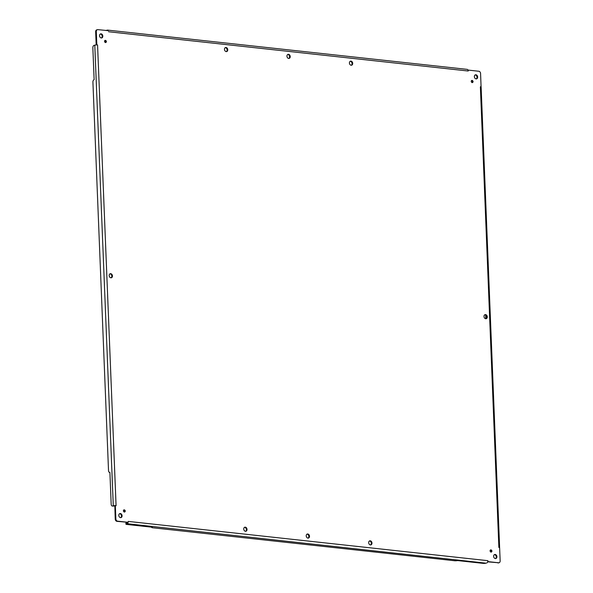 <?xml version="1.0" encoding="UTF-8"?>
<svg xmlns="http://www.w3.org/2000/svg" width="593" height="593" viewBox="0 0 593 593"><rect width="100%" height="100%" fill="white"/><g stroke="black" fill="none" stroke-linecap="round" stroke-linejoin="round"><path stroke-width="0.89" d="M481.086 86.978L480.374 86.793L498.876 547.428L499.588 547.613A1.987 0.371 177.7 0 1 499.632 547.68L481.131 87.052A1.987 0.371 177.7 0 0 481.086 86.978L480.575 73.495A2.098 1.609 74.6 0 0 478.847 71.256L468.396 70.115L468.203 71.012L467.87 69.848L468.396 70.115M106.11 30.554A2.098 0.393 -2.3 0 1 106.555 30.325L107.274 30.124A1.987 1.223 96.2 0 1 107.563 30.102A1.987 1.223 96.2 0 1 108.252 30.577L108.134 30.769M466.891 69.396A1.987 1.223 96.2 0 1 467.188 69.374A1.987 1.223 96.2 0 1 467.87 69.848M108.304 30.658L97.86 29.65A2.098 1.609 74.6 0 0 97.385 29.687A2.098 1.609 74.6 0 0 96.296 31.533L96.822 44.623L97.571 44.994L96.177 44.801L95.651 31.711A2.098 1.609 -105.4 0 1 96.733 29.865L97.385 29.687M113.285 505.799L94.784 45.157L94.065 45.357A2.098 1.29 -83.8 0 0 92.849 47.774L94.131 79.684A2.098 1.29 -83.8 0 0 92.916 82.101L108.519 470.686A2.098 1.29 -83.8 0 0 109.594 472.413A2.098 1.29 -83.8 0 0 109.905 472.384L111.18 504.295A2.098 1.29 -83.8 0 0 112.255 506.022A2.098 1.29 -83.8 0 0 112.566 505.992L113.285 505.799A1.987 0.371 -2.3 0 1 114.805 505.599L114.701 506.014L115.346 505.836L115.872 518.927A2.098 1.609 74.6 0 0 117.599 521.165L128.051 522.307L128.251 521.41L128.021 522.73L127.695 522.411M127.095 523.701L126.376 523.901A2.098 0.393 177.7 0 0 125.924 524.168A2.098 0.393 177.7 0 0 126.724 524.442L152.208 527.221A2.098 0.393 177.7 0 0 151.756 527.488A2.098 0.393 177.7 0 0 152.549 527.755L454.631 560.748A2.098 0.393 177.7 0 0 457.574 560.57L483.05 563.35A2.098 0.393 177.7 0 0 486.001 563.172L127.095 523.701A1.987 1.223 -83.8 0 0 128.021 522.73L128.051 522.307L116.954 521.343A2.098 1.609 -105.4 0 1 115.227 519.105L114.827 505.792L113.389 506.088A2.098 1.29 96.2 0 1 113.078 506.111A2.098 1.29 96.2 0 1 112.781 506.022M94.784 45.157A1.987 0.371 -2.3 0 1 96.303 44.957L96.822 44.623M116.072 505.629L114.805 505.599L116.08 505.755L97.571 44.994M486.712 562.972A1.987 1.223 -83.8 0 0 487.639 562.001L488.135 561.63L498.594 562.772A2.098 1.609 74.6 0 0 499.069 562.735A2.098 1.609 74.6 0 0 500.151 560.889L499.625 547.799L498.876 547.428M125.924 524.168L125.886 523.137A2.098 0.393 -2.3 0 1 126.339 522.87L127.058 522.678A0.941 0.578 -83.8 0 0 127.332 522.477M128.021 522.73L128.051 522.307L128.021 522.73M487.839 561.845L498.594 562.772M499.069 562.735L498.416 562.913A2.098 1.609 -105.4 0 1 497.942 562.95M485.83 318.745L485.682 315.12M125.234 511.033A1.179 0.904 74.6 0 0 123.388 510.832A1.179 0.904 74.6 0 0 125.234 511.033M124.278 512.078A1.179 0.904 74.6 0 0 123.692 509.973M106.377 41.547A1.179 0.904 74.6 0 0 104.531 41.347A1.179 0.904 74.6 0 0 106.377 41.547M105.421 42.585A1.179 0.904 74.6 0 0 104.835 40.48M491.923 551.075A1.179 0.904 74.6 0 0 490.077 550.875A1.179 0.904 74.6 0 0 491.923 551.075M490.967 552.12A1.179 0.904 74.6 0 0 490.381 550.015M477.647 77.016A2.098 1.609 74.6 0 0 475.445 74.814A2.098 1.609 74.6 0 0 474.363 76.66A2.098 1.609 74.6 0 0 476.564 78.862A2.098 1.609 74.6 0 0 477.647 77.016M476.223 78.906A2.098 1.609 74.6 0 0 477.002 77.194A2.098 1.609 74.6 0 0 475.134 74.948M102.826 36.084A2.098 1.609 74.6 0 0 100.625 33.883A2.098 1.609 74.6 0 0 99.535 35.728A2.098 1.609 74.6 0 0 101.737 37.93A2.098 1.609 74.6 0 0 102.826 36.084M101.403 37.974A2.098 1.609 74.6 0 0 102.174 36.262A2.098 1.609 74.6 0 0 100.313 34.016M122.091 515.762A2.098 1.609 74.6 0 0 119.89 513.56A2.098 1.609 74.6 0 0 118.8 515.406A2.098 1.609 74.6 0 0 121.002 517.607A2.098 1.609 74.6 0 0 122.091 515.762M120.668 517.652A2.098 1.609 74.6 0 0 121.439 515.947A2.098 1.609 74.6 0 0 119.578 513.701M496.912 556.694A2.098 1.609 74.6 0 0 494.718 554.492A2.098 1.609 74.6 0 0 493.628 556.338A2.098 1.609 74.6 0 0 495.83 558.539A2.098 1.609 74.6 0 0 496.912 556.694M495.489 558.584A2.098 1.609 74.6 0 0 496.267 556.871A2.098 1.609 74.6 0 0 494.399 554.625M306.218 535.872A2.098 1.609 74.6 0 0 308.412 538.073A2.098 1.609 74.6 0 0 309.502 536.228A2.098 1.609 74.6 0 0 307.3 534.026A2.098 1.609 74.6 0 0 306.218 535.872M308.078 538.118A2.098 1.609 74.6 0 0 308.849 536.413A2.098 1.609 74.6 0 0 306.989 534.167M286.945 56.194A2.098 1.609 74.6 0 0 289.147 58.396A2.098 1.609 74.6 0 0 290.236 56.55A2.098 1.609 74.6 0 0 288.035 54.348A2.098 1.609 74.6 0 0 286.945 56.194M288.813 58.44A2.098 1.609 74.6 0 0 289.584 56.728A2.098 1.609 74.6 0 0 287.724 54.482M109.171 275.567A2.098 1.609 74.6 0 0 111.373 277.769A2.098 1.609 74.6 0 0 112.455 275.923A2.098 1.609 74.6 0 0 110.254 273.721A2.098 1.609 74.6 0 0 109.171 275.567M111.032 277.813A2.098 1.609 74.6 0 0 111.81 276.101A2.098 1.609 74.6 0 0 109.942 273.855M483.992 316.499A2.098 1.609 74.6 0 0 486.193 318.7A2.098 1.609 74.6 0 0 487.283 316.855A2.098 1.609 74.6 0 0 485.081 314.653A2.098 1.609 74.6 0 0 483.992 316.499M485.86 318.745A2.098 1.609 74.6 0 0 486.631 317.033A2.098 1.609 74.6 0 0 484.77 314.787M471.22 81.389A1.179 0.904 74.6 0 0 473.066 81.589A1.179 0.904 74.6 0 0 471.22 81.389M472.11 82.635A1.179 0.904 74.6 0 0 471.524 80.522M243.745 529.052A2.098 1.609 74.6 0 0 245.947 531.254A2.098 1.609 74.6 0 0 247.029 529.408A2.098 1.609 74.6 0 0 244.827 527.207A2.098 1.609 74.6 0 0 243.745 529.052M245.606 531.298A2.098 1.609 74.6 0 0 246.384 529.586A2.098 1.609 74.6 0 0 244.516 527.34M368.683 542.691A2.098 1.609 74.6 0 0 370.884 544.893A2.098 1.609 74.6 0 0 371.974 543.055A2.098 1.609 74.6 0 0 369.773 540.853A2.098 1.609 74.6 0 0 368.683 542.691M370.551 544.937A2.098 1.609 74.6 0 0 371.322 543.232A2.098 1.609 74.6 0 0 369.461 540.986M224.48 49.367A2.098 1.609 74.6 0 0 226.682 51.569A2.098 1.609 74.6 0 0 227.764 49.73A2.098 1.609 74.6 0 0 225.562 47.529A2.098 1.609 74.6 0 0 224.48 49.367M226.341 51.613A2.098 1.609 74.6 0 0 227.119 49.908A2.098 1.609 74.6 0 0 225.251 47.662M349.418 63.014A2.098 1.609 74.6 0 0 351.619 65.215A2.098 1.609 74.6 0 0 352.709 63.369A2.098 1.609 74.6 0 0 350.507 61.168A2.098 1.609 74.6 0 0 349.418 63.014M351.286 65.26A2.098 1.609 74.6 0 0 352.057 63.555A2.098 1.609 74.6 0 0 350.196 61.309M487.639 562.001L487.869 560.681L488.135 561.63M480.374 86.793L481.101 86.585M95.651 31.711L96.296 31.533M113.389 506.088L112.566 505.992M115.227 519.105L115.872 518.927M116.954 521.343L117.599 521.165M126.339 522.87L126.376 523.901M108.586 31.74L468.203 71.012M487.869 560.681L128.251 521.41M113.078 506.111L112.255 506.022M107.563 30.102L467.188 69.374"/></g></svg>

